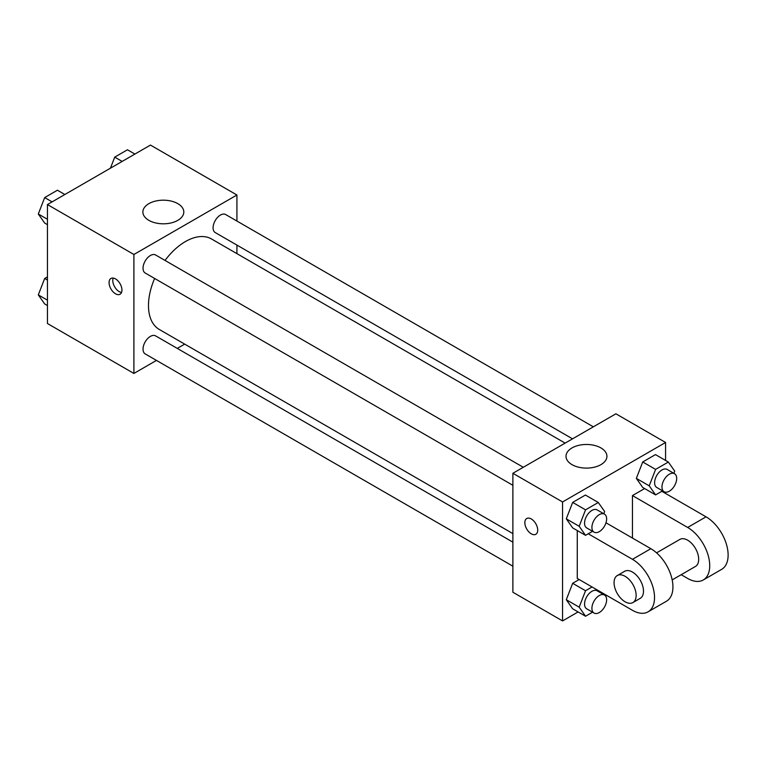 <?xml version="1.0" encoding="UTF-8"?>
<svg xmlns="http://www.w3.org/2000/svg" width="766" height="766" viewBox="0 0 766 766"><rect width="100%" height="100%" fill="white"/><g stroke="black" fill="none" stroke-linecap="round" stroke-linejoin="round"><path stroke-width="1.15" d="M156.465 360.413L133.906 373.444L47.444 323.52L47.444 204.56L150.462 145.08L236.924 195.004L236.924 221.048M184.683 344.125L177.281 348.396M154.617 278.451A52.241 30.161 120 0 0 148.48 305.548A52.241 30.161 120 0 0 159.299 329.466L512.885 533.605M565.126 443.121L211.54 238.982A52.241 30.161 120 0 0 165.025 260.43M236.924 245.082L236.924 253.642M133.906 373.444L133.906 254.484L236.924 195.004M593.344 426.825L225.644 214.537A10.408 6.013 120 0 0 217.63 217.324A10.408 6.013 120 0 0 213.082 227.799A10.408 6.013 120 0 0 215.236 232.567L572.528 438.841M512.885 542.156L155.594 335.881A10.408 6.013 120 0 0 147.57 338.668A10.408 6.013 120 0 0 143.031 349.143A10.408 6.013 120 0 0 145.186 353.902L512.885 566.189M512.885 485.299L145.186 273.012A10.408 6.013 -60 0 1 145.186 260.995A10.408 6.013 -60 0 1 155.594 254.982L523.283 467.27M133.906 254.484L47.444 204.56M148.872 220.349A20.462 11.816 180 0 1 142.878 212A20.462 11.816 180 0 1 163.34 200.185A20.462 11.816 180 0 1 183.802 212A20.462 11.816 180 0 1 171.172 222.916A20.462 11.816 180 0 1 148.872 220.349M121.947 290.065A9.106 5.257 60 0 1 120.061 294.23A9.106 5.257 60 0 1 110.955 288.974A9.106 5.257 60 0 1 110.955 278.46A9.106 5.257 60 0 1 117.974 280.902A9.106 5.257 60 0 1 121.947 290.065M121.516 292.478A9.106 5.257 60 0 1 114.661 286.829A9.106 5.257 60 0 1 113.205 278.077M578.11 611.938L562.55 620.92L512.885 592.242L512.885 473.283L615.902 413.803L665.577 442.48L665.577 460.443M47.444 224.668L44.677 223.069L38.3 214.001L44.677 197.58L57.421 190.217L64.851 194.507M47.444 219.277L38.3 214.001M52.107 201.87L44.677 197.58M110.438 168.185L114.728 157.126L127.472 149.772L134.902 154.062M122.158 161.425L114.728 157.126M47.444 305.557L44.677 303.958L38.3 294.891L44.677 278.47L47.444 276.871M47.444 300.176L38.3 294.891M47.444 280.069L44.677 278.47M592.549 531.288L585.54 535.338L579.173 526.271L585.54 509.84L598.284 502.486L604.661 511.554L603.8 513.756M604.479 514.149L597.116 509.897A10.408 6.013 120 0 0 589.102 512.684A10.408 6.013 120 0 0 584.554 523.159A10.408 6.013 120 0 0 586.708 527.927L594.071 532.169A10.408 6.013 120 0 0 604.479 526.165A10.408 6.013 120 0 0 604.479 514.149A10.408 6.013 120 0 0 596.455 516.935A10.408 6.013 120 0 0 591.917 527.41A10.408 6.013 120 0 0 594.071 532.169M585.54 535.338L572.662 527.898L566.294 518.831L572.662 502.41L585.406 495.047L598.284 502.486M579.173 526.271L566.294 518.831L572.662 502.41L585.406 495.047M585.54 509.84L572.662 502.41M662.6 490.843L655.6 494.893L649.223 485.826L655.6 469.395L668.345 462.042L674.712 471.109L673.86 473.311M674.53 473.704L667.176 469.453A10.408 6.013 120 0 0 659.153 472.239A10.408 6.013 120 0 0 654.614 482.714A10.408 6.013 120 0 0 656.768 487.473L664.122 491.724A10.408 6.013 120 0 0 674.53 485.721A10.408 6.013 120 0 0 674.53 473.704A10.408 6.013 120 0 0 666.516 476.49A10.408 6.013 120 0 0 661.968 486.965A10.408 6.013 120 0 0 664.122 491.724M655.6 494.893L642.722 487.454L636.345 478.386L642.722 461.965L655.466 454.602L668.345 462.042M649.223 485.826L636.345 478.386L642.722 461.965L655.466 454.602M655.6 469.395L642.722 461.965M604.087 593.918L603.8 594.655M592.549 612.187L585.54 616.228L579.173 607.16L585.54 590.739L592.061 586.976M604.479 595.038L597.116 590.787A10.408 6.013 120 0 0 589.102 593.583A10.408 6.013 120 0 0 584.554 604.048A10.408 6.013 120 0 0 586.708 608.817L594.071 613.068A10.408 6.013 120 0 0 604.479 607.055A10.408 6.013 120 0 0 604.479 595.038A10.408 6.013 120 0 0 596.455 597.825A10.408 6.013 120 0 0 591.917 608.3A10.408 6.013 120 0 0 594.071 613.068M585.54 616.228L572.662 608.798L566.294 599.73L572.662 583.299L579.182 579.536L572.662 583.299L585.54 590.739M579.173 607.16L566.294 599.73L572.662 583.299M531.288 533.816A9.106 5.257 -120 0 0 535.836 534.275A9.106 5.257 60 0 1 531.278 533.825A9.106 5.257 60 0 1 525.332 525.802A9.106 5.257 60 0 1 526.721 518.505A9.106 5.257 -120 0 0 525.332 525.802A9.106 5.257 -120 0 0 531.288 533.816M526.721 518.505A9.106 5.257 60 0 1 535.827 523.762A9.106 5.257 60 0 1 535.827 534.275M562.55 620.92L562.55 501.96L512.885 473.283L615.902 413.803M512.885 592.242L512.885 473.283M600.937 447.928A20.462 11.816 180 0 1 606.931 456.287A20.462 11.816 180 0 1 586.469 468.103A20.462 11.816 180 0 1 566.007 456.287A20.462 11.816 180 0 1 578.636 445.372A20.462 11.816 180 0 1 600.937 447.928M562.55 501.96L665.577 442.48M665.577 492.184L665.577 493.457M606.701 595.431L605.6 596.063M642.722 487.454L636.345 478.386M572.662 527.898L566.294 518.831M572.662 608.798L566.294 599.73M632.457 538.067L632.457 495.583L644.627 488.555M588.231 533.778L632.457 559.314A31.224 18.03 60 0 1 652.852 586.823A31.224 18.03 60 0 1 648.074 611.842A31.224 18.03 60 0 1 632.457 610.301L577.267 578.435L577.267 530.56M605.983 522.785L650.861 548.695L632.457 559.314M648.074 611.842L666.468 601.224A31.224 18.03 -120 0 0 671.255 576.204A31.224 18.03 -120 0 0 650.861 548.695M656.567 552.861L679.844 539.427A15.607 9.01 60 0 1 691.88 543.601A15.607 9.01 60 0 1 698.688 559.314A15.607 9.01 60 0 1 695.451 566.457L672.184 579.9M661.824 491.293L706.051 516.83L687.648 527.448L632.457 495.583M687.648 527.448A31.224 18.03 60 0 1 708.043 554.957A31.224 18.03 60 0 1 703.265 579.977A31.224 18.03 60 0 1 687.648 578.435L681.185 574.701M617.3 575.534L624.654 571.283A15.607 9.01 60 0 1 636.68 575.467A15.607 9.01 60 0 1 643.497 591.18A15.607 9.01 60 0 1 640.261 598.323L632.908 602.574A15.607 9.01 60 0 1 617.3 593.564A15.607 9.01 60 0 1 617.3 575.534A15.607 9.01 60 0 1 629.326 579.718A15.607 9.01 60 0 1 636.144 595.431A15.607 9.01 60 0 1 632.908 602.574M706.051 516.83A31.224 18.03 60 0 1 726.446 544.339A31.224 18.03 60 0 1 721.658 569.358L703.265 579.977"/></g></svg>
